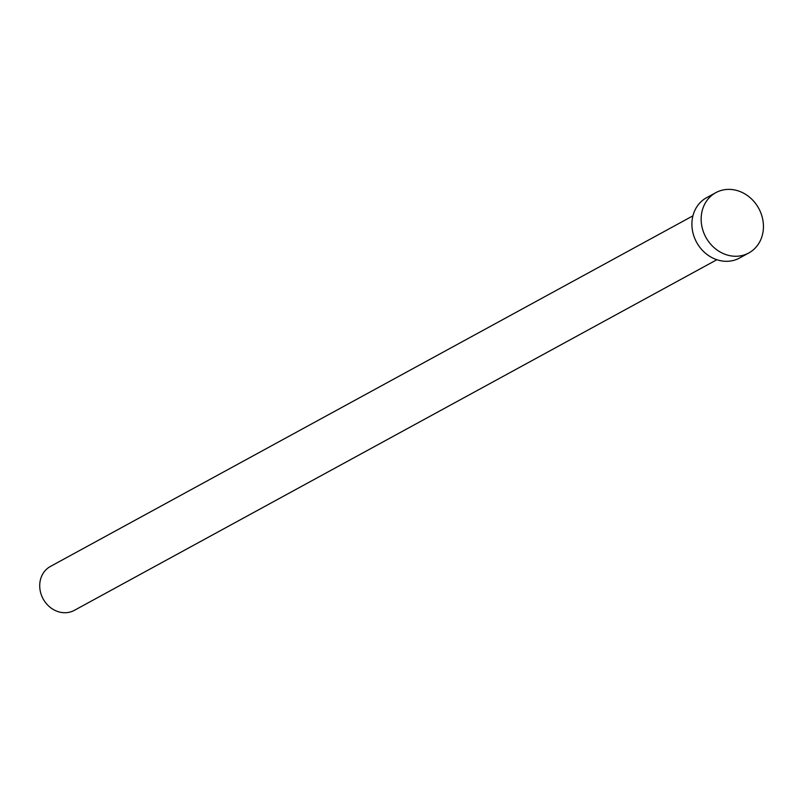 <?xml version="1.0" encoding="UTF-8"?>
<svg xmlns="http://www.w3.org/2000/svg" width="803" height="803" viewBox="0 0 803 803"><rect width="100%" height="100%" fill="white"/><g stroke="black" fill="none" stroke-linecap="round" stroke-linejoin="round"><path stroke-width="1.2" d="M716.878 259.72L74.348 610.35A24.993 21.902 -118.6 0 1 40.15 590.466A24.993 21.902 -118.6 0 1 50.398 566.456L692.929 215.836M748.757 252.995L739.513 258.044A34.368 30.123 -118.6 0 1 692.497 230.702A34.368 30.123 -118.6 0 1 706.58 197.699L715.834 192.65A34.368 30.123 -118.6 0 1 762.85 219.992A34.368 30.123 -118.6 0 1 748.757 252.995A34.368 30.123 -118.6 0 1 701.742 225.653A34.368 30.123 -118.6 0 1 715.834 192.65"/></g></svg>
